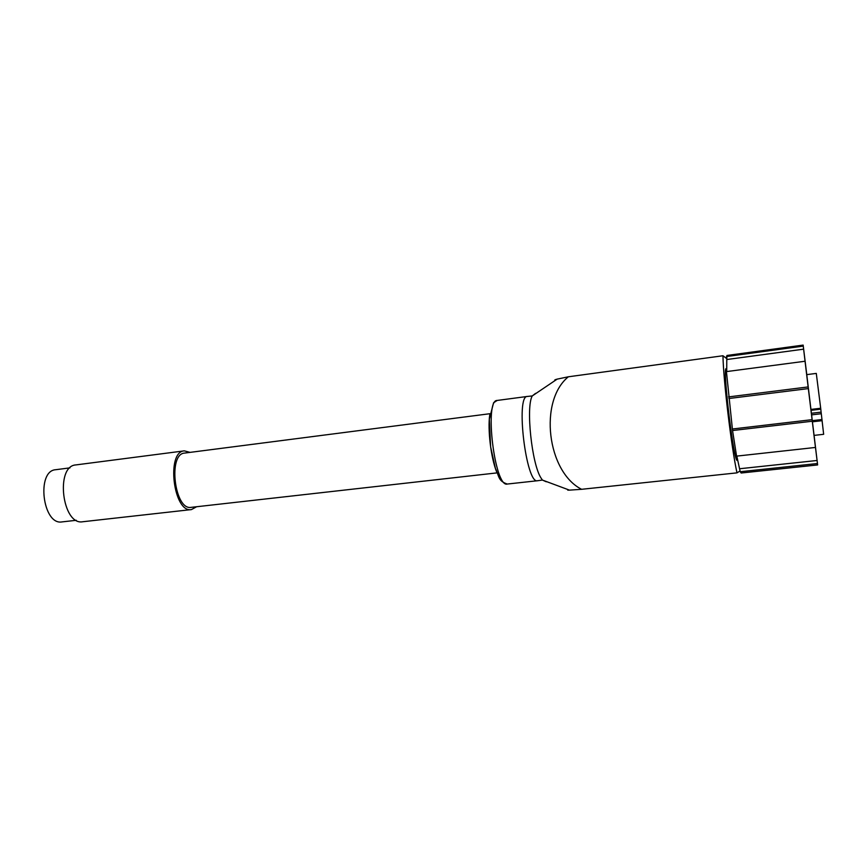 <?xml version="1.0" encoding="UTF-8"?>
<svg xmlns="http://www.w3.org/2000/svg" width="867" height="867" viewBox="0 0 867 867"><rect width="100%" height="100%" fill="white"/><g stroke="black" fill="none" stroke-linecap="round" stroke-linejoin="round"><path stroke-width="1.3" d="M806.668 374.642L816.291 373.406L820.691 408.259L821.114 412.128L811.328 413.288M814.015 435.397L823.65 434.302L821.114 412.128M555.086 380.31C554.23 380.104 554.923 379.703 557.156 379.128L568.351 376.787C538.58 400.966 547.099 471.876 581.605 489.302L736.983 472.862L740.115 470.922M726.654 358.559L722.959 355.752C723.381 380.483 731.39 447.361 736.983 472.862M737.665 460.301L737.275 460.344C733.97 463.682 722.2 366.232 726.199 368.692L726.589 368.638M581.605 489.302L569.478 490.137C567.517 490.213 567.148 490.104 568.362 489.812M568.351 376.787L722.959 355.752M736.831 456.107L740.212 471.724L741.144 473.014L817.624 464.94L806.754 374.631M806.776 374.631L803.145 345.099L726.947 355.459L726.774 359.534L803.622 349.163L805.259 362.926L805.053 361.246L726.438 371.607L732.55 430.531L736.56 456.129L815.468 447.448L815.273 445.844L817.624 464.94M726.774 359.534L726.719 371.575M497.051 472.883L191.228 507.347C174.592 510.815 167.678 453.669 184.671 453.073L489.898 413.711M196.625 506.74L191.444 509.579C173.443 513.34 165.976 451.49 184.346 450.862L190.057 452.379M191.444 509.579L82.733 521.75C62.261 525.727 55.033 465.937 75.873 464.918L184.346 450.862M76.296 520.298L62.034 521.901C42.689 525.608 36.056 470.705 55.737 469.708L69.967 467.866M740.212 471.724L817.44 463.531M739.854 468.722L817.072 460.485M732.55 430.531L812.281 421.232L815.468 447.448M732.528 428.981L812.097 419.661L812.281 421.232M728.887 398.517L808.337 388.589L812.097 419.661M728.518 396.913L808.131 386.931L808.337 388.589M805.053 361.246L808.131 386.931M726.416 356.554L803.254 346.117L803.622 349.163M803.145 345.099L803.254 346.117M546.253 481.781L542.428 480.069L541.051 478.064C531.829 464.278 525.716 406.786 532.262 395.937L535.578 393.358M569.478 490.137L542.428 480.069L537.551 480.73C526.161 484.675 515.377 395.341 527.364 396.447L532.262 395.937L557.156 379.128M537.551 480.73L507.282 484.046C494.743 488.078 484.035 399.514 497.181 400.446L527.364 396.447M496.607 471.789C490.95 457.841 487.557 429.804 489.736 414.903M820.691 408.259L810.862 409.43M820.8 409.159L810.97 410.34M821.309 413.722L811.523 414.881M822.024 419.509L812.227 420.658M822.165 420.679L812.368 421.817M507.282 484.046C497.951 480.968 499.284 476.276 495.393 468.332L490.624 446.808L489.324 419.27L493.583 402.776L497.181 400.446"/></g></svg>
